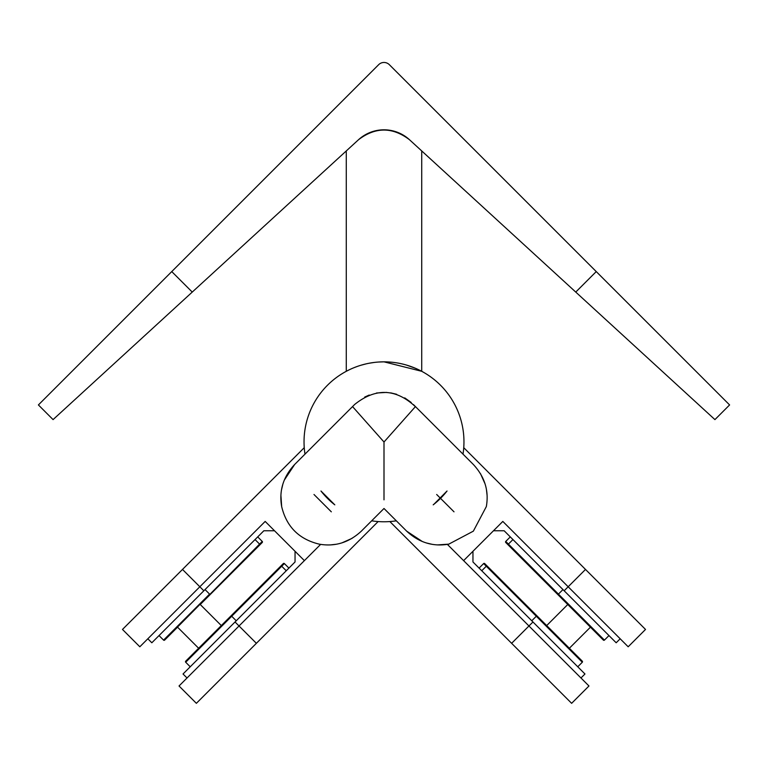 <?xml version="1.0" encoding="UTF-8"?>
<svg xmlns="http://www.w3.org/2000/svg" width="768" height="768" viewBox="0 0 768 768"><rect width="100%" height="100%" fill="white"/><g stroke="black" fill="none" stroke-linecap="round" stroke-linejoin="round"><path stroke-width="1.15" d="M159.024 635.578L163.565 640.109A0.758 0.758 0 0 0 164.63 640.109L177.562 627.178L198.634 648.25L185.702 661.181L283.315 563.568L281.184 565.699L283.315 563.568L281.184 565.699L281.712 566.237L231.706 616.243L236.237 620.774M257.712 536.899L262.243 541.43A0.758 0.758 0 0 1 262.243 542.496L200.237 604.502L221.309 625.574L231.178 615.706L231.706 616.243L185.702 662.246A0.758 0.758 0 0 1 185.702 661.181M205.037 589.574L209.568 594.106L163.565 640.109A0.758 0.758 0 0 0 164.63 640.109L259.574 544.099L255.043 539.558M262.243 542.496L260.112 544.627L262.243 542.496L260.112 544.627L259.574 544.099L262.243 541.43A0.758 0.758 0 0 1 262.243 542.496M190.234 666.787L185.702 662.246M286.253 570.768L281.712 566.237L284.381 563.568A0.758 0.758 0 0 0 283.315 563.568A0.758 0.758 0 0 1 284.381 563.568A0.758 0.758 0 0 0 283.315 563.568A0.758 0.758 0 0 1 284.381 563.568L288.912 568.099M295.046 551.299L295.046 561.965L183.034 673.987L187.037 677.99M179.03 685.987L239.04 625.978L256.378 643.315L196.368 703.325L179.03 685.987M147.821 638.784L151.824 642.778L203.837 590.774L199.834 586.771L139.824 646.781L122.486 629.443L182.496 569.434L199.834 586.771L265.181 521.424L304.387 560.63L320.63 544.387L239.04 625.978L235.037 621.974M378.134 521.558L256.378 643.315M203.837 590.774L263.846 530.765L274.512 530.765M182.496 569.434L304.253 447.677M608.976 635.578L604.435 640.109A0.758 0.758 0 0 1 603.37 640.109L505.757 542.496A0.758 0.758 0 0 1 505.757 541.43L510.288 536.899M577.766 666.787L582.298 662.246A0.758 0.758 0 0 0 582.298 661.181L536.822 615.706L546.691 625.574L567.763 604.502L557.894 594.634L563.894 600.643M479.088 568.099L483.619 563.568A0.758 0.758 0 0 1 484.685 563.568L536.822 615.706L536.294 616.243L486.288 566.237L481.747 570.768M472.954 551.299L472.954 561.965L584.966 673.987L580.963 677.99M511.622 643.315L528.96 625.978L588.97 685.987L571.632 703.325L389.866 521.558M532.963 621.974L528.96 625.978L447.37 544.387L463.613 560.63L502.819 521.424L568.166 586.771L585.504 569.434L645.514 629.443L628.176 646.781L568.166 586.771L564.163 590.774L616.176 642.778L620.179 638.784M564.163 590.774L504.154 530.765L493.488 530.765M463.747 447.677L585.504 569.434M505.757 542.496L507.888 544.627L505.757 542.496A0.758 0.758 0 0 1 505.757 541.43L604.435 640.109A0.758 0.758 0 0 1 603.37 640.109L590.438 627.178L569.366 648.25L582.298 661.181A0.758 0.758 0 0 1 582.298 662.246L536.294 616.243L531.763 620.774M484.685 563.568L486.816 565.699L486.288 566.237L483.619 563.568M358.522 139.718L53.069 419.606L38.4 404.938L378.662 64.675A7.546 7.546 0 0 1 389.338 64.675L729.6 404.938L714.931 419.606L409.478 139.718A37.718 37.718 0 0 0 358.522 139.718C375.475 126.845 392.467 126.845 409.478 139.718M603.37 317.386L633.994 345.446M170.198 312.288L143.75 336.518M349.2 369.821L346.282 371.299L346.282 150.931M406.666 365.126L415.469 368.304M418.79 369.811L421.718 371.299L384 361.843L378.576 362.035M374.352 362.429L369.072 363.254M366.067 363.888L361.123 365.194M357.254 366.451L353.923 367.718M413.126 367.344L415.325 368.237L413.126 367.344M348.883 369.974L346.877 370.992M420.048 370.435L418.848 369.84M321.514 491.702L320.966 491.011A79.968 79.968 0 0 0 334.8 504.845L320.966 491.011L334.07 504.269M332.602 503.069L326.054 496.915M324.173 494.87L322.752 493.219M433.891 504.298L447.034 491.011A79.968 79.968 0 0 1 440.544 498.355L433.2 504.845A79.968 79.968 0 0 0 447.034 491.011M437.05 501.648L435.408 503.059M384 361.843A79.968 79.968 0 0 1 463.008 454.138A79.968 79.968 0 0 0 327.456 385.267A79.968 79.968 0 0 1 384 361.843M327.456 385.267A79.968 79.968 0 0 0 304.992 454.138M371.674 520.819A79.968 79.968 0 0 0 396.326 520.819M436.675 494.486L454.013 511.824L436.675 494.486M354.662 404.467C375.542 387.725 395.779 388.454 415.382 406.666L384 442.003L352.55 406.589L354.662 404.467L294.653 464.486C283.238 476.774 278.909 490.81 281.664 506.582C286.493 526.723 299.011 539.251 319.229 544.147C334.992 546.902 349.027 542.573 361.325 531.158L384 508.493L406.675 531.158C418.963 542.573 432.998 546.902 448.771 544.147L473.347 531.158L486.336 506.582C489.091 490.819 484.762 476.784 473.347 464.486L413.472 404.611M384 499.834L384 442.003M406.675 531.158L422.371 541.546M426.374 542.957L431.837 544.253M437.491 544.906L448.771 544.147M331.325 511.824L313.987 494.486L331.325 511.824M294.653 464.486L284.266 480.182M282.864 484.176L281.558 489.648M280.906 495.302L281.664 506.582M411.226 402.499L404.707 397.862M396.643 394.291L390.739 392.87M386.755 392.41L376.483 393.005M369.206 395.05L364.714 397.075M330.422 544.906L336.134 544.262M342.019 542.832L352.128 538.32M487.094 495.389L486.451 489.677M485.021 483.792L480.509 473.683M512.957 539.558L507.888 544.627M557.894 594.634L562.963 589.574M192.25 292.08L171.754 271.584M596.246 271.584L575.75 292.08M421.718 371.299L421.718 150.931"/></g></svg>
